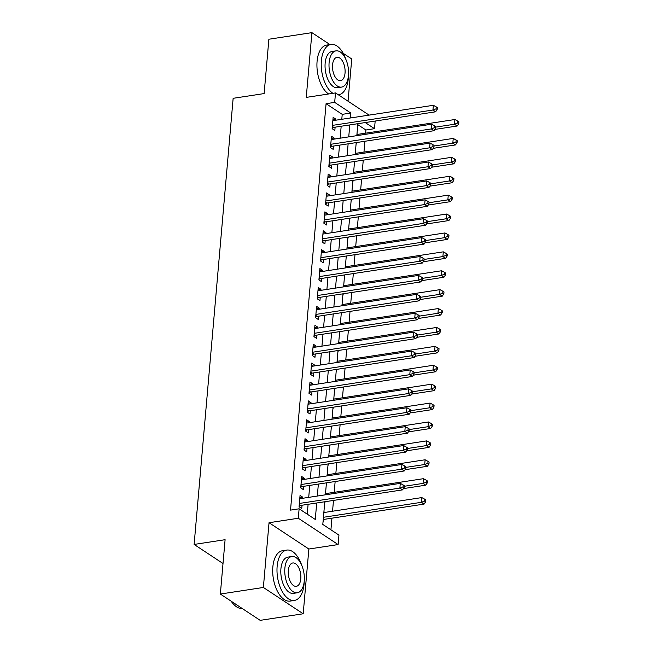<?xml version="1.0" encoding="UTF-8"?>
<svg xmlns="http://www.w3.org/2000/svg" width="653" height="653" viewBox="0 0 653 653"><rect width="100%" height="100%" fill="white"/><g stroke="black" fill="none" stroke-linecap="round" stroke-linejoin="round"><path stroke-width="0.98" d="M324.786 501.757L322.802 524.441L338.948 535.109L338.123 544.561L298.299 518.245L299.123 508.793L315.268 519.462L316.705 502.99M308.861 549.026L269.036 522.718L263.371 587.463L220.347 594.042L260.163 620.35L303.196 613.771L308.861 549.026L338.123 544.561M348.041 101.199L351.738 58.958L343.225 53.342M375.173 121.042L374.504 128.682L365.231 122.56M365.623 133.163L365.9 129.996L374.504 128.682M330.924 529.803L331.936 518.172M332.548 511.226L333.487 500.427M334.197 492.321L335.144 481.522M335.854 473.425L336.801 462.618M337.503 454.521L338.45 443.714M339.16 435.616L340.107 424.809M340.817 416.712L341.764 405.905M342.466 397.808L343.413 387M344.123 378.903L345.07 368.104M345.78 359.999L346.719 349.2M347.429 341.095L348.376 330.296M349.086 322.198L350.032 311.391M350.734 303.294L351.681 292.487M352.391 284.39L353.338 273.583M354.048 265.485L354.987 254.678M355.697 246.581L356.644 235.774M357.354 227.677L358.301 216.878M359.003 208.772L359.95 197.973M360.66 189.868L361.607 179.069M362.317 170.972L363.256 160.165M363.966 152.067L364.913 141.26M263.371 587.463L303.196 613.771M329.969 44.584L311.914 32.65L306.249 97.395L335.503 92.922L369.1 115.116M220.347 594.042L225.097 539.696L194.121 544.431L233.145 98.309L264.13 93.575L268.881 39.229L311.914 32.65M302.649 498.288L302.747 497.194L300.054 495.415L299.066 506.761L301.751 508.54L302.045 505.226M304.306 479.384L304.404 478.29L301.71 476.519L300.715 487.856L303.408 489.636L303.702 486.33M305.963 460.479L306.053 459.385L303.367 457.614L302.372 468.952L305.065 470.731L305.351 467.426M307.612 441.575L307.71 440.489L305.016 438.71L304.029 450.048L306.714 451.827L307.008 448.521M309.269 422.671L309.367 421.585L306.673 419.806L305.677 431.143L308.371 432.923L308.657 429.617M310.918 403.766L311.016 402.681L308.322 400.901L307.334 412.247L310.028 414.018L310.314 410.713M312.575 384.862L312.673 383.776L309.979 381.997L308.991 393.343L311.677 395.114L311.971 391.808M314.232 365.966L314.322 364.872L311.636 363.092L310.64 374.438L313.334 376.218L313.62 372.904M315.881 347.061L315.979 345.968L313.285 344.188L312.297 355.534L314.983 357.313L315.277 353.999M317.538 328.157L317.636 327.063L314.942 325.292L313.946 336.63L316.64 338.409L316.925 335.103M319.195 309.253L319.284 308.159L316.599 306.388L315.603 317.725L318.297 319.505L318.582 316.199M320.843 290.348L320.941 289.263L318.248 287.483L317.26 298.821L319.946 300.6L320.239 297.295M322.5 271.444L322.59 270.358L319.905 268.579L318.909 279.917L321.603 281.696L321.888 278.39M324.149 252.54L324.247 251.454L321.554 249.675L320.566 261.02L323.251 262.792L323.545 259.486M325.806 233.635L325.904 232.55L323.211 230.77L322.215 242.116L324.908 243.887L325.202 240.582M327.463 214.739L327.553 213.645L324.868 211.866L323.872 223.212L326.565 224.991L326.851 221.677M329.112 195.835L329.21 194.741L326.516 192.962L325.529 204.307L328.214 206.087L328.508 202.773M330.769 176.93L330.859 175.837L328.173 174.057L327.177 185.403L329.871 187.182L330.157 183.877M332.418 158.026L332.516 156.932L329.822 155.161L328.834 166.499L331.528 168.278L331.814 164.972M334.075 139.122L334.173 138.036L331.479 136.257L330.483 147.594L333.177 149.374L333.471 146.068M357.011 133.4L357.256 134.436M356.04 144.484L356.546 142.542M355.363 152.304L355.599 153.341M354.391 163.389L354.889 161.446M353.706 171.208L353.95 172.245M352.734 182.293L353.24 180.342M352.049 190.113L352.294 191.149M351.085 201.197L351.583 199.247M350.4 209.017L350.637 210.054M349.428 220.102L349.935 218.151M348.743 227.921L348.988 228.958M347.771 238.998L348.278 237.055M347.094 246.826L347.331 247.862M346.123 257.902L346.621 255.96M345.437 265.722L345.682 266.767M344.466 276.807L344.972 274.864M343.78 284.626L344.025 285.663M342.817 295.711L343.315 293.768M342.131 303.531L342.368 304.567M341.16 314.615L341.666 312.673M340.474 322.435L340.719 323.472M339.503 333.52L340.009 331.569M338.817 341.339L339.062 342.376M337.854 352.424L338.352 350.473M337.168 360.244L337.413 361.28M336.197 371.328L336.703 369.378M335.511 379.148L335.756 380.185M334.54 390.225L335.046 388.282M333.863 398.052L334.099 399.089M332.891 409.129L333.397 407.186M332.206 416.949L332.45 417.993M331.234 428.033L331.74 426.091M330.549 435.853L330.793 436.898M329.585 446.938L330.083 444.995M328.9 454.757L329.136 455.794M327.928 465.842L328.435 463.899M327.243 473.662L327.488 474.698M326.271 484.746L326.778 482.796M325.594 492.566L325.831 493.603M324.623 503.651L325.121 501.7M365.9 129.996L357.779 124.633M323.961 511.209L324.182 512.507M322.966 522.555L323.57 519.453M341.788 119.295L342.221 114.357L326.076 103.688L290.52 510.115L299.123 508.793M307.245 514.156L308.102 504.304M308.714 497.357L309.759 485.399M310.363 478.453L311.408 466.495M312.02 459.557L313.065 447.591M313.669 440.653L314.722 428.695M315.326 421.748L316.37 409.79M316.983 402.844L318.027 390.886M318.631 383.94L319.676 371.981M320.288 365.035L321.333 353.077M321.945 346.131L322.99 334.173M323.594 327.226L324.639 315.268M325.251 308.322L326.296 296.364M326.9 289.426L327.953 277.46M328.557 270.522L329.602 258.564M330.214 251.617L331.259 239.659M331.863 232.713L332.908 220.755M333.52 213.809L334.565 201.85M335.169 194.904L336.222 182.946M336.826 176L337.87 164.042M338.483 157.095L339.527 145.137M340.131 138.199L341.176 126.233M335.732 120.217L335.822 119.132L333.136 117.352L332.14 128.69L334.834 130.469L335.12 127.164M194.121 544.431L223.016 563.515M269.036 522.718L298.299 518.245M326.076 103.688L334.679 102.374L335.503 92.922M357.86 123.686L356.816 135.644M356.212 142.591L355.167 154.549M354.555 161.495L353.51 173.453M352.906 180.399L351.853 192.357M351.249 199.304L350.204 211.262M349.592 218.2L348.547 230.166M347.943 237.104L346.898 249.062M346.286 256.009L345.241 267.967M344.629 274.913L343.584 286.871M342.98 293.817L341.935 305.775M341.323 312.722L340.278 324.68M339.674 331.626L338.621 343.584M338.017 350.53L336.972 362.488M336.36 369.435L335.316 381.393M334.711 388.331L333.667 400.289M333.054 407.235L332.01 419.193M331.406 426.14L330.353 438.098M329.749 445.044L328.704 457.002M328.092 463.948L327.047 475.906M326.443 482.853L325.398 494.811M350.392 117.981L350.824 113.042L334.679 102.374M317.317 496.043L318.362 484.085M318.974 477.139L320.019 465.181M320.623 458.235L321.668 446.277M322.28 439.33L323.325 427.372M323.929 420.434L324.982 408.476M325.586 401.53L326.631 389.572M327.243 382.625L328.288 370.667M328.892 363.721L329.936 351.763M330.549 344.817L331.593 332.859M332.197 325.912L333.25 313.954M333.854 307.008L334.899 295.05M335.511 288.104L336.556 276.146M337.16 269.207L338.205 257.241M338.817 250.303L339.862 238.345M340.466 231.399L341.519 219.441M342.123 212.494L343.168 200.536M343.78 193.59L344.825 181.632M345.429 174.686L346.482 162.728M347.086 155.781L348.131 143.823M348.743 136.877L349.788 124.919M342.221 114.357L350.824 113.042M332.94 119.572L335.822 119.132M331.283 138.477L334.173 138.036M329.634 157.373L332.516 156.932M327.977 176.277L330.859 175.837M326.32 195.182L329.21 194.741M324.672 214.086L327.553 213.645M323.015 232.99L325.904 232.55M321.366 251.895L324.247 251.454M319.709 270.799L322.59 270.358M318.052 289.703L320.941 289.263M316.403 308.6L319.284 308.159M314.746 327.504L317.636 327.063M313.097 346.408L315.979 345.968M311.44 365.313L314.322 364.872M309.783 384.217L312.673 383.776M308.134 403.121L311.016 402.681M306.477 422.026L309.367 421.585M304.82 440.93L307.71 440.489M303.172 459.826L306.053 459.385M301.515 478.731L304.404 478.29M299.866 497.635L302.747 497.194M332.336 126.445L333.748 127.376L435.633 111.802L432.947 110.022L332.434 125.384M436.114 108.798L437.192 109.508L437.355 107.614L436.277 106.904L436.114 108.798L432.947 110.022L433.355 105.296L332.842 120.658M333.748 127.376A2.041 1.575 -56.5 0 0 333.087 127.604L332.189 128.127M435.633 111.802L437.192 109.508M436.277 106.904L433.355 105.296M434.841 129.433L457.165 126.021L454.472 124.241L454.888 119.515L356.922 134.494M435.649 127.123L454.472 124.241L457.639 123.017L458.716 123.727L458.879 121.842L457.81 121.132L457.639 123.017M454.888 119.515L457.81 121.132M458.716 123.727L457.165 126.021M338.352 94.799A25.459 13.207 81.3 0 0 338.687 94.758A25.459 13.207 81.3 0 0 348.294 78.482A25.459 13.207 81.3 0 0 348.433 75.87M345.943 59.537A25.459 13.207 81.3 0 0 330.989 44.42A25.459 13.207 81.3 0 0 321.382 60.705A25.459 13.207 81.3 0 0 332.924 93.314M330.989 44.42L326.688 45.081A25.459 13.207 81.3 0 0 317.08 61.358A25.459 13.207 81.3 0 0 328.614 93.975M341.568 87.102L337.609 87.714A18.333 9.509 -98.7 0 1 325.153 63.194A18.333 9.509 -98.7 0 1 332.067 51.473L336.026 50.869A18.333 9.509 81.3 0 0 329.112 62.582A18.333 9.509 81.3 0 0 341.568 87.102A18.333 9.509 81.3 0 0 348.482 75.389A18.333 9.509 81.3 0 0 336.026 50.869M332.557 64.859A11.811 6.13 81.3 0 0 340.58 80.662A11.811 6.13 81.3 0 0 345.037 73.112A11.811 6.13 81.3 0 0 337.013 57.309A11.811 6.13 81.3 0 0 332.557 64.859M301.702 565.196A25.459 13.207 81.3 0 0 286.749 550.087A25.459 13.207 81.3 0 0 277.141 566.363A25.459 13.207 81.3 0 0 294.446 600.425A25.459 13.207 81.3 0 0 304.053 584.141A25.459 13.207 81.3 0 0 304.2 581.537M286.749 550.087L282.447 550.748A25.459 13.207 81.3 0 0 272.84 567.024A25.459 13.207 81.3 0 0 290.144 601.078L294.446 600.425M297.327 592.769L293.368 593.373A18.333 9.509 -98.7 0 1 280.912 568.853A18.333 9.509 -98.7 0 1 287.826 557.131L291.785 556.527A18.333 9.509 81.3 0 0 284.871 568.249A18.333 9.509 81.3 0 0 297.327 592.769A18.333 9.509 81.3 0 0 304.241 581.048A18.333 9.509 81.3 0 0 291.785 556.527M288.316 570.526A11.811 6.13 81.3 0 0 296.34 586.329A11.811 6.13 81.3 0 0 300.796 578.778A11.811 6.13 81.3 0 0 292.773 562.976A11.811 6.13 81.3 0 0 288.316 570.526M231.35 601.315A25.459 13.207 81.3 0 0 233.75 604.409A25.459 13.207 81.3 0 0 242.1 608.408M233.554 604.196A24.847 12.889 -98.7 0 1 233.35 603.984A24.847 12.889 -98.7 0 1 231.162 601.184M330.687 145.35L332.091 146.28L433.984 130.706L431.29 128.927L330.777 144.289M434.457 127.702L435.535 128.412L435.706 126.519L434.629 125.809L434.457 127.702L431.29 128.927L431.706 124.201L331.193 139.562M332.091 146.28A2.041 1.575 -56.5 0 0 331.438 146.509L330.54 147.023M433.984 130.706L435.535 128.412M434.629 125.809L431.706 124.201M329.03 164.254L330.434 165.176L432.327 149.61L429.641 147.831L329.12 163.193M432.808 146.607L433.886 147.317L434.049 145.423L432.972 144.713L432.808 146.607L429.641 147.831L430.049 143.105L329.536 158.467M330.434 165.176A2.041 1.575 -56.5 0 0 329.781 165.413L328.883 165.927M432.327 149.61L433.886 147.317M432.972 144.713L430.049 143.105M327.373 183.15L328.786 184.081L430.678 168.515L427.984 166.735L327.471 182.097M431.151 165.503L432.229 166.221L432.392 164.327L431.315 163.617L431.151 165.503L427.984 166.735L428.401 162.009L327.879 177.371M328.786 184.081A2.041 1.575 -56.5 0 0 328.132 184.317L327.226 184.832M430.678 168.515L432.229 166.221M431.315 163.617L428.401 162.009M325.725 202.055L327.129 202.985L429.021 187.411L426.327 185.64L325.814 201.002M429.503 184.407L430.572 185.117L430.743 183.232L429.666 182.522L429.503 184.407L426.327 185.64L426.744 180.914L326.231 196.275M327.129 202.985A2.041 1.575 -56.5 0 0 326.476 203.222L325.578 203.736M429.021 187.411L430.572 185.117M429.666 182.522L426.744 180.914M433.192 148.337L455.508 144.925L452.815 143.146L453.231 138.42L355.265 153.398M433.992 146.027L452.815 143.146L455.99 141.921L457.067 142.632L457.231 140.746L456.153 140.028L455.99 141.921M453.231 138.42L456.153 140.028M457.067 142.632L455.508 144.925M431.535 167.241L453.859 163.83L451.166 162.05L451.582 157.324L353.608 172.302M432.343 164.931L451.166 162.05L454.333 160.826L455.41 161.536L455.574 159.642L454.496 158.932L454.333 160.826M451.582 157.324L454.496 158.932M455.41 161.536L453.859 163.83M429.886 186.146L452.203 182.734L449.509 180.954L449.925 176.228L351.959 191.198M430.686 183.828L449.509 180.954L452.676 179.73L453.753 180.44L453.925 178.547L452.847 177.836L452.676 179.73M449.925 176.228L452.847 177.836M453.753 180.44L452.203 182.734M428.229 205.05L450.546 201.638L447.86 199.859L448.268 195.133L350.302 210.103M429.037 202.732L447.86 199.859L451.027 198.634L452.105 199.345L452.268 197.451L451.19 196.741L451.027 198.634M448.268 195.133L451.19 196.741M452.105 199.345L450.546 201.638M324.068 220.959L325.472 221.889L427.364 206.315L424.679 204.544L324.157 219.898M427.846 203.312L428.923 204.022L429.086 202.136L428.009 201.426L427.846 203.312L424.679 204.544L425.087 199.818L324.574 215.18M325.472 221.889A2.041 1.575 -56.5 0 0 324.819 222.126L323.921 222.64M427.364 206.315L428.923 204.022M428.009 201.426L425.087 199.818M426.572 223.955L448.897 220.543L446.203 218.763L446.619 214.037L348.645 229.007M427.38 221.636L446.203 218.763L449.37 217.539L450.448 218.249L450.611 216.355L449.542 215.645L449.37 217.539M446.619 214.037L449.542 215.645M450.448 218.249L448.897 220.543M322.419 239.863L323.823 240.794L425.715 225.22L423.022 223.44L322.509 238.802M426.189 222.216L427.266 222.926L427.429 221.041L426.36 220.33L426.189 222.216L423.022 223.44L423.438 218.714L322.925 234.076M323.823 240.794A2.041 1.575 -56.5 0 0 323.17 241.03L322.272 241.545M425.715 225.22L427.266 222.926M426.36 220.33L423.438 218.714M424.923 242.851L447.24 239.439L444.546 237.668L444.962 232.941L346.996 247.911M425.723 240.541L444.546 237.668L447.721 236.435L448.791 237.153L448.962 235.26L447.885 234.549L447.721 236.435M444.962 232.941L447.885 234.549M448.791 237.153L447.24 239.439M320.762 258.768L322.166 259.698L424.058 244.124L421.373 242.345L320.852 257.706M424.54 241.12L425.617 241.83L425.78 239.945L424.703 239.227L424.54 241.12L421.373 242.345L421.781 237.619L321.268 252.98M322.166 259.698A2.041 1.575 -56.5 0 0 321.513 259.935L320.615 260.449M424.058 244.124L425.617 241.83M424.703 239.227L421.781 237.619M423.266 261.755L445.583 258.343L442.897 256.572L443.305 251.846L345.339 266.816M424.075 259.445L442.897 256.572L446.064 255.339L447.142 256.049L447.305 254.164L446.228 253.454L446.064 255.339M443.305 251.846L446.228 253.454M447.142 256.049L445.583 258.343M319.105 277.672L320.517 278.602L422.409 263.028L419.716 261.249L319.203 276.611M422.883 260.025L423.96 260.735L424.124 258.841L423.046 258.131L422.883 260.025L419.716 261.249L420.132 256.523L319.611 271.885M320.517 278.602A2.041 1.575 -56.5 0 0 319.856 278.831L318.958 279.353M422.409 263.028L423.96 260.735M423.046 258.131L420.132 256.523M421.609 280.659L443.934 277.247L441.24 275.468L441.657 270.742L343.69 285.72M422.418 278.349L441.24 275.468L444.407 274.244L445.485 274.954L445.656 273.068L444.579 272.358L444.407 274.244M441.657 270.742L444.579 272.358M445.485 274.954L443.934 277.247M317.456 296.576L318.86 297.507L420.752 281.933L418.059 280.153L317.546 295.515M421.234 278.929L422.303 279.639L422.475 277.745L421.397 277.035L421.234 278.929L418.059 280.153L418.475 275.427L317.962 290.789M318.86 297.507A2.041 1.575 -56.5 0 0 318.207 297.735L317.309 298.25M420.752 281.933L422.303 279.639M421.397 277.035L418.475 275.427M419.961 299.564L442.277 296.152L439.591 294.372L440 289.646L342.033 304.625M420.769 297.254L439.591 294.372L442.758 293.148L443.836 293.858L443.999 291.973L442.922 291.262L442.758 293.148M440 289.646L442.922 291.262M443.836 293.858L442.277 296.152M315.799 315.481L317.203 316.403L419.095 300.837L416.41 299.058L315.889 314.42M419.577 297.833L420.654 298.543L420.818 296.65L419.74 295.94L419.577 297.833L416.41 299.058L416.818 294.332L316.305 309.693M317.203 316.403A2.041 1.575 -56.5 0 0 316.55 316.64L315.652 317.154M419.095 300.837L420.654 298.543M419.74 295.94L416.818 294.332M418.304 318.468L440.628 315.056L437.934 313.277L438.351 308.551L340.376 323.529M419.112 316.158L437.934 313.277L441.101 312.052L442.179 312.763L442.342 310.877L441.265 310.159L441.101 312.052M438.351 308.551L441.265 310.159M442.179 312.763L440.628 315.056M314.142 334.377L315.554 335.307L417.447 319.741L414.753 317.962L314.24 333.324M417.92 316.738L418.997 317.448L419.161 315.554L418.091 314.844L417.92 316.738L414.753 317.962L415.169 313.236L314.648 328.598M315.554 335.307A2.041 1.575 -56.5 0 0 314.901 335.544L313.995 336.058M417.447 319.741L418.997 317.448M418.091 314.844L415.169 313.236M416.655 337.372L438.971 333.961L436.277 332.181L436.694 327.455L338.727 342.425M417.455 335.062L436.277 332.181L439.453 330.957L440.522 331.667L440.693 329.773L439.616 329.063L439.453 330.957M436.694 327.455L439.616 329.063M440.522 331.667L438.971 333.961M312.493 353.281L313.897 354.212L415.79 338.638L413.096 336.866L312.583 352.228M416.271 335.634L417.349 336.352L417.512 334.458L416.434 333.748L416.271 335.634L413.096 336.866L413.512 332.14L312.999 347.502M313.897 354.212A2.041 1.575 -56.5 0 0 313.244 354.448L312.346 354.963M415.79 338.638L417.349 336.352M416.434 333.748L413.512 332.14M414.998 356.277L437.314 352.865L434.629 351.085L435.037 346.359L337.07 361.329M415.806 353.959L434.629 351.085L437.796 349.861L438.873 350.571L439.036 348.678L437.959 347.967L437.796 349.861M435.037 346.359L437.959 347.967M438.873 350.571L437.314 352.865M310.836 372.186L312.248 373.116L414.141 357.542L411.447 355.771L310.934 371.133M414.614 354.538L415.692 355.248L415.855 353.363L414.777 352.653L414.614 354.538L411.447 355.771L411.863 351.045L311.342 366.406M312.248 373.116A2.041 1.575 -56.5 0 0 311.587 373.353L310.689 373.867M414.141 357.542L415.692 355.248M414.777 352.653L411.863 351.045M413.341 375.181L435.665 371.769L432.972 369.99L433.388 365.264L335.422 380.234M414.149 372.863L432.972 369.99L436.139 368.765L437.216 369.476L437.379 367.582L436.31 366.872L436.139 368.765M433.388 365.264L436.31 366.872M437.216 369.476L435.665 371.769M309.187 391.09L310.591 392.02L412.484 376.446L409.79 374.667L309.277 390.029M412.957 373.443L414.035 374.153L414.206 372.267L413.129 371.557L412.957 373.443L409.79 374.667L410.206 369.941L309.693 385.303M310.591 392.02A2.041 1.575 -56.5 0 0 309.938 392.257L309.04 392.771M412.484 376.446L414.035 374.153M413.129 371.557L410.206 369.941M411.692 394.077L434.008 390.674L431.323 388.894L431.731 384.168L333.765 399.138M412.5 391.767L431.323 388.894L434.49 387.662L435.567 388.38L435.731 386.486L434.653 385.776L434.49 387.662M431.731 384.168L434.653 385.776M435.567 388.38L434.008 390.674M307.53 409.994L308.934 410.925L410.827 395.351L408.141 393.571L307.62 408.933M411.308 392.347L412.386 393.057L412.549 391.171L411.472 390.453L411.308 392.347L408.141 393.571L408.549 388.845L308.036 404.207M308.934 410.925A2.041 1.575 -56.5 0 0 308.281 411.161L307.383 411.676M410.827 395.351L412.386 393.057M411.472 390.453L408.549 388.845M410.035 412.982L432.359 409.57L429.666 407.799L430.082 403.072L332.108 418.042M410.843 410.672L429.666 407.799L432.833 406.566L433.91 407.276L434.074 405.391L432.996 404.68L432.833 406.566M430.082 403.072L432.996 404.68M433.91 407.276L432.359 409.57M305.873 428.899L307.285 429.829L409.178 414.255L406.484 412.476L305.971 427.837M409.651 411.251L410.729 411.961L410.892 410.068L409.815 409.358L409.651 411.251L406.484 412.476L406.901 407.75L306.379 423.111M307.285 429.829A2.041 1.575 -56.5 0 0 306.632 430.066L305.726 430.58M409.178 414.255L410.729 411.961M409.815 409.358L406.901 407.75M408.386 431.886L430.702 428.474L428.009 426.695L428.425 421.977L330.459 436.947M409.186 429.576L428.009 426.695L431.176 425.47L432.253 426.18L432.425 424.295L431.347 423.585L431.176 425.47M428.425 421.977L431.347 423.585M432.253 426.18L430.702 428.474M304.225 447.803L305.628 448.733L407.521 433.159L404.827 431.38L304.314 446.742M408.003 430.156L409.072 430.866L409.243 428.972L408.166 428.262L408.003 430.156L404.827 431.38L405.244 426.654L304.731 442.016M305.628 448.733A2.041 1.575 -56.5 0 0 304.975 448.962L304.078 449.476M407.521 433.159L409.072 430.866M408.166 428.262L405.244 426.654M406.729 450.79L429.045 447.378L426.36 445.599L426.768 440.873L328.802 455.851M407.537 448.48L426.36 445.599L429.527 444.375L430.605 445.085L430.768 443.199L429.69 442.489L429.527 444.375M426.768 440.873L429.69 442.489M430.605 445.085L429.045 447.378M302.568 466.707L303.971 467.63L405.864 452.064L403.179 450.284L302.666 465.646M406.346 449.06L407.423 449.77L407.586 447.876L406.509 447.166L406.346 449.06L403.179 450.284L403.587 445.558L303.074 460.92M303.971 467.63A2.041 1.575 -56.5 0 0 303.319 467.866L302.421 468.381M405.864 452.064L407.423 449.77M406.509 447.166L403.587 445.558M405.072 469.695L427.397 466.283L424.703 464.503L425.119 459.777L327.153 474.755M405.88 467.385L424.703 464.503L427.87 463.279L428.948 463.989L429.111 462.104L428.041 461.385L427.87 463.279M425.119 459.777L428.041 461.385M428.948 463.989L427.397 466.283M300.919 485.612L302.323 486.534L404.215 470.968L401.522 469.189L301.009 484.55M404.689 467.964L405.766 468.674L405.937 466.781L404.86 466.071L404.689 467.964L401.522 469.189L401.938 464.463L301.425 479.824M302.323 486.534A2.041 1.575 -56.5 0 0 301.67 486.771L300.772 487.285M404.215 470.968L405.766 468.674M404.86 466.071L401.938 464.463M403.423 488.599L425.74 485.187L423.046 483.408L423.462 478.682L325.496 493.652M404.223 486.289L423.046 483.408L426.221 482.183L427.299 482.894L427.462 481L426.385 480.29L426.221 482.183M423.462 478.682L426.385 480.29M427.299 482.894L425.74 485.187M299.262 504.508L300.666 505.438L402.558 489.864L399.873 488.093L299.352 503.455M403.04 486.86L404.117 487.579L404.28 485.685L403.203 484.975L403.04 486.86L399.873 488.093L400.281 483.367L299.768 498.729M300.666 505.438A2.041 1.575 -56.5 0 0 300.013 505.675L299.115 506.189M402.558 489.864L404.117 487.579M403.203 484.975L400.281 483.367M323.235 519.502L424.083 504.092L421.397 502.312L421.805 497.586L323.839 512.556M323.431 517.282L421.397 502.312L424.564 501.088L425.642 501.798L425.805 499.904L424.728 499.194L424.564 501.088M421.805 497.586L424.728 499.194M425.642 501.798L424.083 504.092M332.279 127.074L333.087 127.604M330.63 145.978L331.438 146.509M328.973 164.882L329.781 165.413M327.324 183.787L328.132 184.317M325.667 202.691L326.476 203.222M324.01 221.596L324.819 222.126M322.362 240.492L323.17 241.03M320.705 259.396L321.513 259.935M319.056 278.3L319.856 278.831M317.399 297.205L318.207 297.735M315.742 316.109L316.55 316.64M314.093 335.013L314.901 335.544M312.436 353.918L313.244 354.448M310.779 372.822L311.587 373.353M309.13 391.718L309.938 392.257M307.473 410.623L308.281 411.161M305.824 429.527L306.632 430.066M304.167 448.431L304.975 448.962M302.51 467.336L303.319 467.866M300.862 486.24L301.67 486.771M299.205 505.144L300.013 505.675M233.35 603.984L233.75 604.409"/></g></svg>

